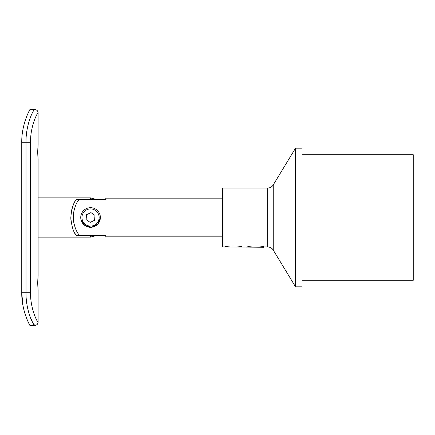 <?xml version="1.0" encoding="UTF-8"?>
<svg xmlns="http://www.w3.org/2000/svg" width="435" height="435" viewBox="0 0 435 435"><rect width="100%" height="100%" fill="white"/><g stroke="black" fill="none" stroke-linecap="round" stroke-linejoin="round"><path stroke-width="0.65" d="M302.064 280.287L413.25 280.287L413.25 154.713L302.064 154.713M302.064 286.828L302.064 148.172L295.523 148.172L295.523 286.828L302.064 286.828M247.645 246.933C247.134 245.677 264.502 245.677 263.996 246.933L263.996 247.259L225.363 246.933C224.857 245.677 242.224 245.677 241.713 246.933M225.363 246.933L222.432 246.933L222.432 188.067L267.65 188.067L267.65 246.933L263.996 246.933M34.854 109.582A3.268 3.268 0 0 1 38.122 112.855L38.073 112.855C37.78 112.083 30.352 125.519 30.504 142.283L30.504 292.717C30.358 309.546 37.791 322.917 38.073 322.145L38.122 322.145A3.268 3.268 0 0 1 34.854 325.418L29.95 325.418C30.216 326.304 21.467 310.84 21.75 292.717L21.75 142.283C21.462 124.209 30.2 108.706 29.95 109.582L34.854 109.582M37.687 282.902C38.122 273.408 38.177 273.408 37.85 282.902C38.177 292.396 38.122 292.396 37.687 282.902C38.122 273.408 38.177 273.408 37.85 282.902C38.177 292.396 38.122 292.396 37.687 282.902M38.117 275.545L38.117 159.455M37.682 152.098C38.122 142.604 38.177 142.604 37.85 152.098C38.177 161.586 38.122 161.586 37.682 152.098C38.122 142.604 38.177 142.604 37.85 152.098C38.177 161.586 38.122 161.586 37.682 152.098M38.117 144.735L38.122 112.855M25.067 121.012L24.191 123.986M27.427 320.329L29.95 325.418L34.805 325.418C33.636 326.168 25.757 310.726 26.013 292.717L21.75 292.717L22.935 305.506M22.946 305.549L24.262 311.264M25.023 313.853L27.389 320.242M37.557 321.563L37.334 321.209M36.812 320.301L36.589 319.877M35.665 317.947L35.485 317.539M34.137 314.113L32.755 309.687M31.548 304.331L31.124 301.678M30.793 298.878L30.504 292.717L26.013 292.717L26.013 142.283C25.747 124.35 33.626 108.837 34.805 109.582L29.95 109.582M38.122 322.145L38.117 290.265M29.95 316.408L32.946 323.172L34.805 325.418A3.268 3.268 -90 0 0 38.073 322.145M34.805 109.582A3.268 3.268 90 0 1 38.073 112.855M97.125 235.286L90.447 237.124L90.447 235.639L93.346 235.286M93.346 199.714L90.447 199.36L76.315 199.36C73.406 202.781 71.574 208.827 70.823 217.5C71.574 226.167 73.406 232.214 76.315 235.639A32.701 32.701 0 0 1 75.5 234.345M70.932 220.159L70.823 217.5A32.701 32.701 0 0 0 70.959 220.458M74.684 232.91L76.315 235.639L90.447 235.639M76.315 199.36A32.701 32.701 0 0 0 70.959 214.52M100.17 215.559L100.365 217.5A9.809 9.809 0 0 1 90.551 227.309A9.809 9.809 0 0 1 80.741 217.5L80.937 215.559M100.365 217.5A9.809 9.809 0 0 1 90.551 227.309A9.809 9.809 0 0 1 80.741 217.5A9.809 9.809 0 0 1 90.551 207.691A9.809 9.809 0 0 1 100.365 217.5L97.81 224.107L91.54 227.26L84.7 225.373L80.943 219.457M222.432 198.164L105.803 198.164L105.803 199.714L78.931 199.714C76.516 202.389 74.673 207.049 73.401 213.683L73.401 220.654C74.766 227.635 76.777 232.513 79.431 235.286L105.803 235.286L105.803 236.836L222.432 236.836M86.293 217.5L86.119 219.604L90.159 222.388L94.591 220.289L94.988 215.396L90.948 212.612L86.516 214.711L86.293 217.5M86.516 214.711L86.44 215.689M295.523 286.828L273.245 250.081L273.245 184.918C271.929 186.941 270.064 187.991 267.65 188.067M30.504 142.283L21.75 142.283M90.447 199.36L90.447 197.876L38.122 197.876M99.147 217.5A8.591 8.591 0 0 1 90.551 226.091A8.591 8.591 0 0 1 81.959 217.5A8.591 8.591 0 0 1 90.551 208.909A8.591 8.591 0 0 1 99.147 217.5M273.245 250.081C271.929 248.059 270.064 247.009 267.65 246.933M273.245 184.918L295.523 148.172M90.447 237.124L38.122 237.124M90.447 197.876L97.125 199.714"/></g></svg>
